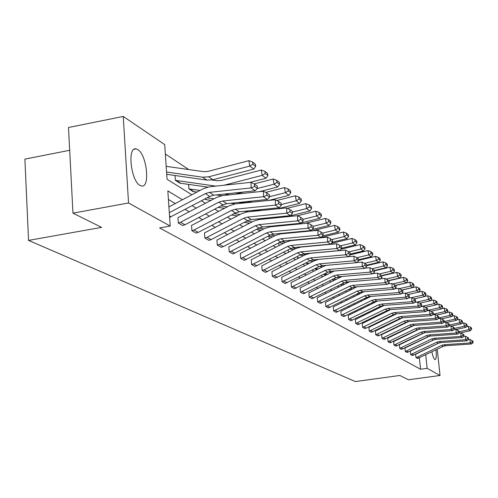 <?xml version="1.0" encoding="UTF-8"?>
<svg xmlns="http://www.w3.org/2000/svg" width="498" height="498" viewBox="0 0 498 498"><rect width="100%" height="100%" fill="white"/><g stroke="black" fill="none" stroke-linecap="round" stroke-linejoin="round"><path stroke-width="0.75" d="M435.955 349.87C436.609 355.871 436.31 359.108 435.065 359.587L434.791 359.494C433.733 358.672 432.768 356.12 431.891 351.837M140.025 185.399C130.806 180.917 127.115 146.418 136.085 148.902L137.759 149.587C146.879 154.61 150.402 188.088 141.557 185.972L140.025 185.399M69.683 150.29L24.9 159.117L28.548 240.41L355.379 381.561L399.826 375.48L408.46 379.769L440.051 375.486L427.147 368.339L425.715 354.825M28.548 240.41L101.604 227.368L72.963 213.144L68.494 127.507L123.243 116.439L164.707 144.601L167.048 179.236L191.855 194.768M188.698 169.538L165.342 154.013M437.219 349.26L440.051 375.486M72.963 213.144L128.54 202.979L123.243 116.439M434.275 339.63L410.346 351.171L410.694 354.57L436.678 342.238L439.205 341.56L465.618 339.729L465.481 336.281L463.713 336.405M410.726 354.564L412.4 355.535L410.694 354.57M424.402 332.739L399.359 344.859L399.745 348.351L426.4 335.633L428.996 334.936L456.131 333.013L455.987 329.464L453.952 329.608M399.745 348.351L401.519 349.372L399.713 348.351M413.807 325.493L387.718 338.173L388.079 341.765L415.513 328.636L418.183 327.914L446.065 325.891L445.928 322.237L443.594 322.411M388.104 341.759L390.021 342.842L388.079 341.765M402.49 317.83L375.361 331.07L375.729 334.774L403.953 321.204L406.698 320.457L435.377 318.328L435.24 314.562L432.575 314.761M377.789 335.92L375.729 334.774L377.789 335.92L379.314 335.44L405.851 322.43L408.584 321.683L437.132 319.573L435.377 318.328L437.537 317.245L438.763 318.116L438.707 316.616L437.487 315.738L437.537 317.245M390.432 309.694L362.22 323.526L362.619 327.335L391.652 313.304L394.478 312.526L423.997 310.279L423.866 306.394L420.841 306.631M364.785 328.555L362.594 327.335L364.785 328.555L366.354 328.064L393.675 314.605L396.489 313.827L425.871 311.599L423.997 310.279L426.238 309.158L427.545 310.092L427.489 308.548L426.182 307.608L426.238 309.158M377.627 301.01L348.226 315.483L348.594 319.417L378.542 304.882L381.456 304.073L411.865 301.695L411.734 297.686L408.304 297.96M348.625 319.411L350.928 320.712L348.594 319.417M364.026 291.716L333.274 306.893L333.654 310.957L364.542 295.88L367.549 295.04L398.904 292.519L398.78 288.386L394.895 288.697M333.685 310.951L336.144 312.346L333.654 310.957M349.577 281.75L317.282 297.704L317.662 301.906L349.559 286.25L352.659 285.373L385.022 282.696L384.898 278.419L380.509 278.787M317.693 301.9L320.332 303.394L317.662 301.906M334.276 271.018L300.126 287.85L300.506 292.195L333.473 275.917L336.679 275.002L370.12 272.145L369.995 267.719L365.046 268.148M300.543 292.189L303.375 293.795L300.506 292.195M318.521 259.396L314.431 260.728L281.681 277.255L282.061 281.756L316.174 264.799L319.486 263.84L354.072 260.79L353.96 256.202L348.376 256.7M282.098 281.75L285.149 283.474L282.061 281.756M261.792 265.826L262.172 270.495L264.121 269.854L297.511 252.803L300.941 251.801L336.754 248.533L336.648 243.771L300.86 247.076L295.719 248.583L261.792 265.826M262.209 270.489L265.465 272.356L262.172 270.495M240.279 253.47L240.659 258.319L242.682 257.647L277.311 239.824L280.872 238.772L318.004 235.261L317.905 230.313L280.804 233.861L275.469 235.448L240.279 253.47M240.696 258.306L244.263 260.329L240.659 258.319M216.941 240.061L217.315 245.103L219.413 244.4L255.393 225.737L259.084 224.629L297.63 220.844L297.543 215.69L259.028 219.518L253.494 221.187L216.941 240.061M217.358 245.097L221.193 247.294L217.315 245.103M191.531 225.463L191.904 230.717L194.083 229.976L231.508 210.393L235.355 209.222L275.419 205.126L275.344 199.754L235.311 203.894L229.553 205.655L191.531 225.463M191.942 230.711L196.168 233.101L191.904 230.717M395.387 334.5L395.039 334.295M389.411 330.946L388.988 330.697M383.255 327.286L382.75 326.987M376.899 323.501L376.314 323.158M370.344 319.604L369.672 319.206M363.584 315.576L362.812 315.122M356.593 311.424L355.728 310.908M349.372 307.129L348.401 306.55M341.908 302.684L340.825 302.037M334.189 298.09L332.981 297.374M326.196 293.334L324.858 292.544M317.917 288.41L316.442 287.533M309.339 283.306L307.72 282.341M300.443 278.015L298.663 276.956M291.212 272.518L289.263 271.366M281.619 266.816L279.496 265.552M271.659 260.89L269.343 259.514M261.294 254.727L258.773 253.227M250.513 248.309L247.774 246.678M239.277 241.623L236.301 239.849M227.567 234.658L224.33 232.734M215.348 227.387L211.837 225.295M202.58 219.792L198.777 217.526M189.24 211.855L185.113 209.397M175.277 203.545L168.417 199.461M182.411 199.766L167.838 190.902L170.216 226.055L159.597 227.928L420.58 369.242L419.384 357.888M177.96 217.67L178.334 223.036L180.556 222.276L218.746 202.194L222.668 200.993L263.542 196.722L263.479 191.232L222.637 195.546L216.761 197.357L177.96 217.67M178.371 223.029L182.747 225.538L178.334 223.036M204.51 232.921L204.883 238.069L207.025 237.347L243.709 218.236L247.481 217.097L286.767 213.163L286.686 207.903L247.431 211.88L241.785 213.586L204.51 232.921M204.927 238.063L208.93 240.353L204.883 238.069M228.85 246.902L229.229 251.845L231.29 251.16L266.579 232.933L270.209 231.85L308.032 228.209L307.938 223.16L270.146 226.839L264.712 228.464L228.85 246.902M229.267 251.839L232.983 253.943L229.229 251.845M251.247 259.769L251.627 264.525L253.613 263.872L287.614 246.448L291.112 245.421L327.566 242.034L327.466 237.179L291.031 240.602L285.796 242.146L251.247 259.769M251.664 264.519L255.057 266.467L251.627 264.525M271.927 271.647L272.306 276.228L274.224 275.606L307.023 258.916L310.397 257.939L345.581 254.783L345.475 250.108L310.31 253.301L305.255 254.771L271.927 271.647M272.344 276.228L275.512 278.021L272.306 276.228M326.364 265.334L323.264 266.455L291.075 282.652L291.454 287.072L324.982 270.464L328.244 269.524L362.245 266.573L362.127 262.066L356.867 262.533M291.492 287.066L294.43 288.728L291.454 287.072M342.026 276.483L308.86 292.868L309.239 297.138L341.659 281.177L344.809 280.281L377.708 277.517L377.584 273.165L372.921 273.564M309.27 297.132L311.972 298.682L309.239 297.138M356.91 286.823L325.418 302.379L325.792 306.507L357.178 291.149L360.228 290.29L392.088 287.695L391.957 283.487L387.83 283.829M325.829 306.5L328.344 307.951L325.792 306.507M370.929 296.441L340.875 311.256L341.248 315.259L371.664 300.456L374.62 299.634L405.497 297.182L405.366 293.117L401.718 293.409M341.279 315.253L343.632 316.604L341.248 315.259M384.126 305.423L355.335 319.567L355.734 323.439L385.203 309.158L388.073 308.368L418.034 306.052L417.897 302.112L414.678 302.367M355.734 323.439L357.938 324.702L355.709 323.439M396.551 313.827L368.894 327.354L369.261 331.114L397.896 317.319L400.685 316.554L429.774 314.369L429.643 310.547L426.805 310.758M369.292 331.108L371.384 332.297L369.261 331.114M408.236 321.714L381.63 334.675L381.997 338.323L409.823 324.976L412.525 324.242L440.798 322.169L440.662 318.459L438.172 318.645M382.022 338.316L383.995 339.431L381.997 338.323M419.192 329.166L393.65 341.56L393.98 345.108L421.04 332.185L423.667 331.475L451.169 329.508L451.032 325.904L448.854 326.065M394.011 345.102L395.835 346.16L393.98 345.108M429.432 336.225L404.93 348.058L405.285 351.507L431.61 338.982L434.175 338.291L460.943 336.424L460.806 332.919L458.907 333.056M405.31 351.501L407.065 352.491L405.285 351.507M415.612 354.234L415.961 357.545L417.38 357.116L441.595 345.4L444.091 344.734L470.168 342.948L470.025 339.543L468.388 339.655M415.986 357.545L417.617 358.485L415.961 357.545M420.58 369.242L427.147 368.339M170.216 226.055L128.54 202.979M407.065 352.491L433.304 340.103M201.453 200.775L205.481 203.296M214.787 209.123L218.498 211.451M227.524 217.103L230.948 219.245M239.712 224.729L242.868 226.708M251.384 232.037L254.291 233.855M262.571 239.04L265.241 240.715M273.302 245.763L275.755 247.301M283.605 252.212L285.858 253.625M293.503 258.412L295.569 259.707M303.021 264.37L304.919 265.559M312.184 270.109L313.914 271.192M321.005 275.631L322.586 276.62M329.508 280.959L330.946 281.856M337.712 286.089L339.014 286.904M345.624 291.044L346.801 291.784M353.263 295.831L354.321 296.491M360.645 300.45L361.598 301.047M367.785 304.919L368.632 305.448M374.689 309.246L375.436 309.712M381.368 313.429L382.022 313.84M387.842 317.481L388.409 317.836M394.105 321.403L394.597 321.708M400.18 325.206L400.591 325.462M406.075 328.898L406.412 329.11M400.137 332.178L399.794 331.973M394.229 328.587L393.812 328.331M388.135 324.883L387.643 324.584M381.854 321.061L381.281 320.712M375.374 317.12L374.714 316.716M368.688 313.049L367.929 312.588M361.778 308.847L360.919 308.33M354.638 304.508L353.673 303.923M347.255 300.02L346.178 299.366M339.617 295.376L338.422 294.648M331.718 290.564L330.392 289.761M323.526 285.591L322.069 284.7M315.041 280.43L313.441 279.453M306.245 275.077L304.483 274.006M297.113 269.524L295.19 268.354M287.626 263.753L285.528 262.477M277.772 257.759L275.481 256.37M267.526 251.527L265.029 250.008M256.856 245.041L254.142 243.391M245.738 238.281L242.794 236.488M234.153 231.234L230.954 229.285M222.064 223.882L218.591 221.766M209.434 216.2L205.668 213.91M196.231 208.17L192.147 205.686M402.913 324.329L402.502 324.067L402.932 324.316M396.943 320.55L396.825 320.071M391.086 316.516L391.023 315.913M385.116 312.308L385.047 311.611M378.972 307.963L378.891 307.179L380.13 307.391M372.635 303.463L372.604 303.133M342.512 285.149L340.377 284.756M333.131 280.169L332.222 279.596L333.131 280.169M325.331 275.232L323.762 274.242M316.709 269.779L314.985 268.69M307.758 264.114L306.183 262.763M298.464 258.232L297.48 257.609L297.381 256.433M288.803 252.119L288.423 251.882L288.249 249.834M279.005 245.632L278.774 242.949M269.181 238.685L268.988 236.351M258.979 231.433L258.848 229.796M248.371 223.845L248.303 222.98M224.548 208.276L218.105 207.38M211.102 200.339L205.935 199.679L204.846 198.988M197.003 192.041L193.149 191.587L188.935 188.923L188.605 184.31M207.647 187.092L179.797 183.139L175.389 180.351L175.053 175.508M169.308 212.677L205.394 193.61L209.397 192.371L251.11 187.927L251.054 182.312L209.372 186.806L203.377 188.667L168.922 206.913M169.631 217.408L209.739 196.405L213.717 195.179L255.157 190.79L251.11 187.927L254.534 186.37L257.354 188.387L257.329 186.152L254.509 184.129L254.534 186.37M254.509 184.129L251.054 182.312M255.157 190.79L257.354 188.387M255.704 166.307L255.368 164.147L252.548 162.012L252.884 164.184L255.704 166.307L253.781 169.102L212.945 179.747L206.894 180.108L166.718 174.306M253.781 169.102L249.735 166.083L208.631 176.834L202.537 177.201L166.562 172.028M252.884 164.184L249.735 166.083L248.9 160.655L252.548 162.012M166.176 166.332L203.782 171.686L207.84 171.436L248.9 160.655M182.791 225.526L184.957 224.785L222.905 204.859L226.795 203.67L267.407 199.461L263.542 196.722L266.884 195.204L269.574 197.127L269.549 194.942L266.853 193.006L266.884 195.204M266.853 193.006L263.479 191.232M267.407 199.461L269.574 197.127M196.168 233.101L198.291 232.373L235.479 212.945L239.295 211.787L279.11 207.741L275.419 205.126L278.675 203.632L281.246 205.475L281.214 203.333L278.643 201.485L278.675 203.632M278.643 201.485L275.344 199.754M279.11 207.741L281.246 205.475M267.918 175.52L267.588 173.41L264.892 171.368L265.229 173.491L267.918 175.52L266.025 178.24L249.685 182.461M175.389 180.351L215.796 186.115M266.025 178.24L262.16 175.358L224.056 185.225M265.229 173.491L262.16 175.358L261.332 170.042L264.892 171.368M211.887 179.983L217.128 180.743L221.106 180.5L261.332 170.042M279.59 184.322L279.26 182.256L276.683 180.301L277.013 182.386L279.59 184.322L277.722 186.968L259.334 191.674M221.629 195.683L216.331 194.899M188.935 188.923L200.034 190.441M229.833 194.786L224.461 194.039M277.722 186.968L274.031 184.216L257.236 188.524M243.634 192.01L234.888 194.251M277.013 182.386L274.031 184.216L273.209 179.012L276.683 180.301M254.129 183.924L273.209 179.012M208.967 240.347L211.052 239.638L247.512 220.676L251.253 219.543L290.303 215.659L286.767 213.163L289.942 211.694L292.407 213.455L292.37 211.357L289.911 209.59L289.942 211.694M289.911 209.59L286.686 207.903M290.303 215.659L292.407 213.455M290.745 192.738L290.421 190.709L287.956 188.848L288.286 190.883L290.745 192.738L288.902 195.316L268.677 200.445M235.068 203.919L230.686 203.265M252.71 200.987L246.678 202.518L240.932 202.829L238.467 202.462M213.997 198.814L207.118 197.787M288.902 195.316L285.373 192.682L269.567 196.698M288.286 190.883L285.373 192.682L284.557 187.584L287.956 188.848M265.702 192.396L284.557 187.584M221.23 247.288L223.278 246.597L259.028 228.078L262.701 226.976L301.01 223.241L297.63 220.844L300.73 219.406L303.083 221.087L303.045 219.039L300.692 217.346L300.73 219.406M300.692 217.346L297.543 215.69M301.01 223.241L303.083 221.087M301.427 200.794L301.103 198.808L298.744 197.021L299.068 199.019L301.427 200.794L299.609 203.309L277.722 208.805M247.985 211.818L244.35 211.27M261.531 209.527L258.275 210.349L251.801 210.517M227.318 206.826L220.981 205.873M299.609 203.309L296.229 200.787L281.233 204.566M299.068 199.019L296.229 200.787L295.426 195.789L298.744 197.021M276.782 200.507L295.426 195.789M232.983 253.943L270.072 235.174L273.676 234.104L311.269 230.499L308.032 228.209L311.057 226.789L313.317 228.408L313.279 226.397L311.02 224.772L311.057 226.789M311.02 224.772L307.938 223.16M311.269 230.499L313.317 228.408M311.661 208.513L311.343 206.564L309.084 204.852L309.401 206.813L311.661 208.513L309.868 210.965L286.487 216.792M260.329 219.388L257.366 218.939M237.378 215.889L231.551 214.999M240.03 214.501L234.197 213.617M270.115 217.67L264.587 218.217M309.868 210.965L306.631 208.544L292.382 212.104M309.401 206.813L306.631 208.544L305.828 203.651L309.084 204.852M287.402 208.276L305.828 203.651M244.263 260.329L280.66 241.978L284.202 240.932L321.11 237.465L318.004 235.261L320.961 233.873L323.127 235.423L323.084 233.45L320.917 231.894L320.961 233.873M320.917 231.894L317.905 230.313M321.11 237.465L323.127 235.423M321.471 215.914L321.16 214.003L318.988 212.366L319.305 214.283L321.471 215.914L319.71 218.305L301.402 222.83M298.937 223.44L294.984 224.417M272.12 226.646L269.785 226.285M249.641 223.185L244.275 222.357M252.187 221.865L246.809 221.037M319.71 218.305L316.597 215.989L303.052 219.344M319.305 214.283L316.597 215.989L315.807 211.183L318.988 212.366M297.592 215.721L315.807 211.183M255.088 266.461L290.832 248.514L294.306 247.494L330.554 244.145L327.566 242.034L330.46 240.665L332.54 242.153L332.496 240.223L330.417 238.723L330.46 240.665M330.417 238.723L327.466 237.179M330.554 244.145L332.54 242.153M330.89 223.023L330.579 221.143L328.499 219.568L328.811 221.454L330.89 223.023L329.153 225.357L312.246 229.503M306.189 230.985L303.214 231.719M283.406 233.612L281.638 233.338M261.375 230.188L256.433 229.422M263.816 228.931L258.867 228.159M329.153 225.357L326.165 223.129L313.174 226.322M328.811 221.454L326.165 223.129L325.381 218.417L328.499 219.568M305.037 223.44L325.381 218.417M265.496 272.35L300.599 254.789L304.01 253.793L339.624 250.562L336.754 248.533L339.586 247.189L341.578 248.62L341.535 246.722L339.543 245.284L339.586 247.189M339.543 245.284L336.648 243.771M339.624 250.562L341.578 248.62M339.941 229.846L339.63 228.003L337.632 226.49L337.943 228.339L339.941 229.846L338.223 232.124L322.629 235.921M313.273 238.2L311.194 238.71M294.206 240.304L292.967 240.111M272.611 236.917L268.067 236.208M274.952 235.71L270.414 235M338.223 232.124L335.353 229.983L322.598 233.101M337.943 228.339L335.353 229.983L334.581 225.364L337.632 226.49M312.115 230.867L334.581 225.364M275.512 278.021L309.993 260.828L313.348 259.856L348.339 256.731L345.581 254.783L348.351 253.463L350.275 254.833L350.225 252.972L348.307 251.59L348.351 253.463M348.307 251.59L345.475 250.108M348.339 256.731L350.275 254.833L367.991 250.594L370.811 251.633L371.11 253.351L372.821 254.646L372.529 252.934L370.811 251.633M285.149 283.474L319.031 266.635L322.33 265.689L356.73 262.67L354.072 260.79L356.786 259.489L358.635 260.815L358.585 258.985L356.736 257.659L356.786 259.489M356.736 257.659L353.96 256.202M356.73 262.67L358.635 260.815M294.43 288.728L327.74 272.232L330.983 271.304L364.804 268.385L362.245 266.573L364.903 265.297L366.684 266.567L366.634 264.774L364.853 263.492L364.903 265.297M364.853 263.492L362.127 262.066M364.804 268.385L366.684 266.567M303.375 293.795L336.131 277.623L339.319 276.714L372.579 273.888L370.12 272.145L372.722 270.887L374.434 272.113L374.384 270.352L372.672 269.119L372.722 270.887M372.672 269.119L369.995 267.719M372.579 273.888L374.434 272.113M312.003 298.676L344.224 282.82L347.355 281.936L380.08 279.197L377.708 277.517L380.254 276.278L381.91 277.461L381.86 275.724L380.204 274.535L380.254 276.278M380.204 274.535L377.584 273.165M380.08 279.197L381.91 277.461M320.332 303.394L352.03 287.838L355.111 286.966L387.313 284.314L385.022 282.696L387.525 281.476L389.119 282.615L389.069 280.909L387.475 279.764L387.525 281.476M387.475 279.764L384.898 278.419M387.313 284.314L389.119 282.615M328.375 307.945L359.568 292.687L362.606 291.834L394.298 289.257L392.088 287.695L394.541 286.493L396.078 287.595L396.028 285.914L394.491 284.812L394.541 286.493M394.491 284.812L391.957 283.487M394.298 289.257L396.078 287.595M336.144 312.346L366.852 297.368L369.84 296.528L401.039 294.032L398.904 292.519L401.313 291.336L402.801 292.401L402.751 290.751L401.264 289.68L401.313 291.336M401.264 289.68L398.78 288.386M401.039 294.032L402.801 292.401M343.664 316.597L373.892 301.888L376.837 301.072L407.563 298.644L405.497 297.182L407.862 296.017L409.3 297.045L409.244 295.426L407.806 294.393L407.862 296.017M407.806 294.393L405.366 293.117M407.563 298.644L409.3 297.045M350.928 320.712L380.702 306.264L383.603 305.461L413.863 303.108L411.865 301.695L414.187 300.543L415.581 301.539L415.525 299.945L414.137 298.943L414.187 300.543M414.137 298.943L411.734 297.686M413.863 303.108L415.581 301.539M348.637 236.407L348.332 234.595L346.409 233.139L346.714 234.956L348.637 236.407L346.944 238.635L332.54 242.115M320.189 245.103L318.932 245.408M304.558 246.734L303.805 246.616M283.374 243.391L279.197 242.731M285.628 242.233L281.519 241.586M346.944 238.635L344.186 236.575L331.649 239.613M346.714 234.956L344.186 236.575L343.421 232.037L346.409 233.139M319.025 237.969L343.421 232.037M357.004 242.719L356.705 240.939L354.85 239.538L355.155 241.318L357.004 242.719L355.335 244.898L341.572 248.203M326.937 251.714L326.433 251.839M293.702 249.61L289.873 249M295.868 248.508L292.226 247.929M355.335 244.898L352.677 242.912L340.364 245.881M355.155 241.318L352.677 242.912L351.918 238.455L354.85 239.538M325.767 244.773L327.03 244.468M331.245 243.454L351.918 238.455M365.059 248.795L364.76 247.052L362.98 245.701L363.279 247.45L365.059 248.795L363.409 250.924L350.256 254.061M303.618 255.605L300.107 255.044M288.423 251.882L289.22 251.907M305.716 254.546L302.572 254.042M363.409 250.924L360.857 249.019L348.749 251.913M363.279 247.45L360.857 249.019L360.104 244.636L362.98 245.701M332.353 251.297L332.851 251.179M340.962 249.23L360.104 244.636M372.821 254.646L371.197 256.731L358.604 259.719M313.149 261.375L309.93 260.859M297.48 257.609L299.298 257.808M315.197 260.367L312.62 259.95M371.197 256.731L368.732 254.895L356.829 257.721M371.11 253.351L368.732 254.895L367.991 250.594M380.304 260.292L380.011 258.605L378.356 257.354L378.654 259.041L380.304 260.292L378.698 262.334L366.646 265.173M322.306 266.947L319.386 266.467M306.22 263.137L308.984 263.492M324.323 265.976L322.455 265.677M378.698 262.334L376.326 260.56L364.555 263.336M378.654 259.041L376.326 260.56L375.592 256.333L378.356 257.354M358.622 260.354L375.592 256.333M387.525 265.739L387.239 264.077L385.639 262.869L385.931 264.531L387.525 265.739L385.938 267.737L374.39 270.445M331.12 272.313L328.512 271.889M333.118 271.391L332.017 271.211M318.29 268.976L315.365 268.497M385.938 267.737L383.647 266.025L371.994 268.764M385.931 264.531L383.647 266.025L382.918 261.867L385.639 262.869M366.659 265.695L382.918 261.867M394.497 270.993L394.211 269.362L392.667 268.192L392.953 269.829L394.497 270.993L392.928 272.954L381.655 275.581M339.611 277.498L337.339 277.125M341.609 276.62L341.198 276.558M327.248 274.267L324.578 273.832M392.928 272.954L390.718 271.304L379.171 273.993M392.953 269.829L390.718 271.304L389.996 267.214L392.667 268.192M374.403 270.862L389.996 267.214M401.226 276.073L400.946 274.466L399.452 273.34L399.738 274.946L401.226 276.073L399.682 277.996L388.583 280.561M347.791 282.503L345.892 282.185M334.146 280.243L333.162 280.162M335.876 279.378L333.442 278.973M399.682 277.996L397.541 276.396L386.106 279.048M399.738 274.946L397.541 276.396L396.831 272.375L399.452 273.34M381.86 275.855L396.831 272.375M407.738 280.978L407.451 279.403L406.013 278.307L406.293 279.888L407.738 280.978L406.206 282.864L395.281 285.379M355.684 287.34L354.209 287.097M344.18 284.314L341.983 283.947M406.206 282.864L404.139 281.32L392.81 283.935M406.293 279.888L404.139 281.32L403.436 277.361L406.013 278.307M388.832 280.741L403.436 277.361M414.025 285.721L413.751 284.171L412.356 283.113L412.637 284.675L414.025 285.721L412.518 287.576L401.755 290.041M363.303 292.021L362.339 291.859M350.58 289.892L348.588 289.562M352.192 289.089L350.206 288.753M412.518 287.576L410.52 286.082L399.296 288.653M412.637 284.675L410.52 286.082L409.823 282.185L412.356 283.113M395.443 285.497L409.823 282.185M357.969 324.696L387.295 310.503L390.152 309.712L419.963 307.422L418.034 306.052L420.312 304.919L421.657 305.884L421.607 304.315L420.256 303.344L420.312 304.919M420.256 303.344L417.897 302.112M419.963 307.422L421.657 305.884M420.113 290.315L419.839 288.79L418.488 287.763L418.768 289.301L420.113 290.315L418.625 292.133L408.024 294.548L421.98 291.367L424.433 292.264L424.707 293.776L426.008 294.76L425.74 293.26L424.433 292.264M370.674 296.547L370.325 296.491M358.355 294.48L356.568 294.181M359.917 293.702L358.13 293.403M418.625 292.133L416.689 290.689L405.577 293.222M418.768 289.301L416.689 290.689L415.998 286.848L418.488 287.763M401.836 290.097L415.998 286.848M426.182 307.608L423.866 306.394M425.871 311.599L427.545 310.092M426.008 294.76L424.539 296.547L414.087 298.918M365.868 298.925L364.268 298.651M367.381 298.171L365.775 297.897M424.539 296.547L422.665 295.146L411.323 297.723M424.707 293.776L422.665 295.146L421.98 291.367M371.384 332.297L399.857 318.577L402.633 317.817L431.592 315.651L429.774 314.369L431.978 313.267L433.241 314.17L433.185 312.644L431.922 311.736L431.978 313.267M431.922 311.736L429.643 310.547M431.592 315.651L433.241 314.17M431.722 299.068L431.449 297.586L430.185 296.627L430.453 298.115L431.722 299.068L430.266 300.817L419.901 303.158M373.12 303.22L371.695 302.983M374.583 302.498L373.158 302.255M430.266 300.817L428.448 299.466L416.104 302.255M430.453 298.115L428.448 299.466L427.776 295.744L430.185 296.627M424.607 296.459L427.776 295.744M437.487 315.738L435.24 314.562M437.132 319.573L438.763 318.116M437.25 303.245L436.983 301.782L435.756 300.848L436.024 302.317L437.25 303.245L435.818 304.963L425.535 307.272M381.549 306.687L380.291 306.469M435.818 304.963L434.057 303.649L420.854 306.619M436.024 302.317L434.057 303.649L433.385 299.983L435.756 300.848M430.403 300.655L433.385 299.983M383.995 339.431L411.665 326.159L414.361 325.431L442.504 323.376L440.798 322.169L442.934 321.098L444.116 321.945L444.06 320.469L442.878 319.616L442.934 321.098M442.878 319.616L440.662 318.459M442.504 323.376L444.116 321.945M442.616 307.291L442.355 305.847L441.166 304.944L441.427 306.388L442.616 307.291L441.197 308.978L431.007 311.256M386.909 311.424L385.807 311.238M388.284 310.746L387.176 310.559M441.197 308.978L439.491 307.702L427.122 310.472M441.427 306.388L439.491 307.702L438.831 304.091L441.166 304.944M436.018 304.72L438.831 304.091M390.021 342.842L417.299 329.788L419.957 329.066L447.714 327.062L446.065 325.891L448.156 324.833L449.308 325.661L449.258 324.204L448.107 323.376L448.156 324.833M448.107 323.376L445.928 322.237M447.714 327.062L449.308 325.661M447.82 311.213L447.559 309.793L446.407 308.922L446.669 310.341L447.82 311.213L446.42 312.875L436.31 315.122M393.464 315.34L392.511 315.178M394.802 314.686L393.843 314.524M446.42 312.875L444.764 311.636L433.185 314.219M446.669 310.341L444.764 311.636L444.104 308.075L446.407 308.922M441.458 308.667L444.104 308.075M395.866 346.154L422.777 333.299L425.398 332.596L452.775 330.641L451.169 329.508L453.23 328.462L454.35 329.265L454.294 327.827L453.18 327.024L453.23 328.462M453.18 327.024L451.032 325.904M452.775 330.641L454.35 329.265M452.869 315.022L452.614 313.622L451.493 312.775L451.754 314.176L452.869 315.022L451.487 316.653L441.465 318.876M399.813 319.143L398.991 319M401.108 318.508L400.317 318.371M451.487 316.653L449.875 315.458L438.757 317.923M451.754 314.176L449.875 315.458L449.227 311.947L451.493 312.775M446.737 312.501L449.227 311.947M401.544 349.366L428.087 336.716L430.677 336.019L457.687 334.121L456.131 333.013L458.16 331.985L459.243 332.764L459.187 331.344L458.104 330.566L458.16 331.985M458.104 330.566L455.987 329.464M457.687 334.121L459.243 332.764M457.774 318.72L457.519 317.338L456.429 316.516L456.685 317.898L457.774 318.72L456.405 320.326L446.469 322.517M405.963 322.829L405.272 322.71M407.221 322.212L406.605 322.106M456.405 320.326L454.842 319.162L444.104 321.534M456.685 317.898L454.842 319.162L454.201 315.701L456.429 316.516M451.854 316.218L454.201 315.701M431.61 338.982L433.254 340.034L435.8 339.35L462.455 337.495L460.943 336.424L462.941 335.409L463.993 336.162L463.937 334.762L462.885 334.009L462.941 335.409M462.885 334.009L460.806 332.919M462.455 337.495L463.993 336.162M462.536 322.312L462.281 320.955L461.229 320.152L461.484 321.515L462.536 322.312L461.179 323.893L451.331 326.059M411.921 326.414L411.354 326.315M403.343 324.117L402.602 324.024M413.141 325.817L412.718 325.742M461.179 323.893L459.666 322.76L449.289 325.045M461.484 321.515L459.666 322.76L459.032 319.349L461.229 320.152M456.828 319.834L459.032 319.349M412.425 355.528L438.271 343.259L440.786 342.587L467.093 340.775L465.618 339.729L467.585 338.727L468.612 339.462L468.556 338.086L467.529 337.351L467.585 338.727M467.529 337.351L465.481 336.281M467.093 340.775L468.612 339.462M467.168 325.804L466.912 324.459L465.885 323.681L466.14 325.032L467.168 325.804L465.823 327.36L456.056 329.495M417.698 329.894L417.243 329.813M409.375 327.659L408.808 327.56M465.823 327.36L464.354 326.258L454.319 328.456M466.14 325.032L464.354 326.258L463.719 322.891L465.885 323.681M461.652 323.345L463.719 322.891M438.875 342.998L415.755 354.165M417.641 358.479L443.145 346.396L445.629 345.73L471.594 343.962L470.168 342.948L472.104 341.958L473.1 342.674L473.044 341.317L472.048 340.595L472.104 341.958M472.048 340.595L470.025 339.543M471.594 343.962L473.1 342.674M471.662 329.197L471.413 327.871L470.417 327.118L470.666 328.443L471.662 329.197L470.342 330.728L460.028 332.975M423.3 333.274L422.958 333.212M415.226 331.102L414.772 331.021M470.342 330.728L468.904 329.657L459.206 331.774M470.666 328.443L468.904 329.657L468.282 326.333L470.417 327.118M466.34 326.763L468.282 326.333M205.394 193.61L209.739 196.405M209.397 192.371L213.717 195.179M169.532 216.001L171.007 216.842M212.945 179.747L208.631 176.834M206.894 180.108L202.537 177.201M218.746 202.194L222.905 204.859M222.668 200.993L226.795 203.67M180.556 222.276L184.957 224.785M231.508 210.393L235.479 212.945M235.355 209.222L239.295 211.787M194.083 229.976L198.291 232.373M179.84 183.127L175.433 180.338M180.469 183.115L176.062 180.326M193.193 191.581L188.979 188.91M229.012 194.874L228.7 194.668M193.809 191.568L189.595 188.898M243.709 218.236L247.512 220.676M247.481 217.097L251.253 219.543M207.025 237.347L211.052 239.638M205.973 199.673L204.871 198.976M241.561 203.246L240.932 202.829M206.577 199.661L205.213 198.795M255.393 225.737L259.028 228.078M259.084 224.629L262.701 226.976M219.413 244.4L223.278 246.597M258.836 210.722L258.275 210.349M253.563 211.258L252.635 210.642M218.815 207.411L218.466 207.193M266.579 232.933L270.072 235.174M270.209 231.85L273.676 234.104M231.29 251.16L234.994 253.27M270.221 218.41L269.393 217.85M265.042 218.921L264.071 218.273M277.311 239.824L280.66 241.978M280.872 238.772L284.202 240.932M242.682 257.647L246.23 259.67M281.127 225.768L280.362 225.258M276.048 226.266L275.276 225.75M287.614 246.448L290.832 248.514M291.112 245.421L294.306 247.494M253.613 263.872L257.03 265.814M291.585 232.834L291.006 232.442M286.599 233.307L286.02 232.921M297.511 252.803L300.599 254.789M300.941 251.801L304.01 253.793M264.121 269.854L267.401 271.721M301.62 239.606L301.215 239.333M296.727 240.067L296.316 239.793M307.023 258.916L309.993 260.828M310.397 257.939L313.348 259.856M274.224 275.606L277.38 277.405M316.174 264.799L319.031 266.635M319.486 263.84L322.33 265.689M283.947 281.146L286.985 282.87M324.982 270.464L327.74 272.232M328.244 269.524L330.983 271.304M293.31 286.475L296.235 288.143M333.473 275.917L336.131 277.623M336.679 275.002L339.319 276.714M302.33 291.61L305.15 293.216M341.659 281.177L344.224 282.82M344.809 280.281L347.355 281.936M311.032 296.565L313.752 298.115M349.559 286.25L352.03 287.838M352.659 285.373L355.111 286.966M319.423 301.346L322.05 302.84M357.178 291.149L359.568 292.687M360.228 290.29L362.606 291.834M327.528 305.959L330.068 307.403M364.542 295.88L366.852 297.368M367.549 295.04L369.84 296.528M335.359 310.416L337.812 311.816M371.664 300.456L373.892 301.888M374.62 299.634L376.837 301.072M342.929 314.73L345.307 316.081M378.542 304.882L380.702 306.264M381.456 304.073L383.603 305.461M350.256 318.894L352.547 320.202M288.828 252.106L288.46 251.876M298.489 258.219L297.518 257.603M298.775 258.07L298.041 257.603M307.783 264.102L306.251 263.137M308.069 263.959L306.768 263.131M316.734 269.767L315.01 268.677M317.014 269.623L315.29 268.534M325.356 275.226L323.787 274.23M325.63 275.083L324.061 274.093M333.648 280.162L332.515 279.446M341.167 284.931L340.663 284.607M385.203 309.158L387.295 310.503M388.073 308.368L390.152 309.712M357.34 322.934L359.562 324.198M391.652 313.304L393.675 314.605M394.478 312.526L396.489 313.827M364.2 326.837L366.354 328.064M397.896 317.319L399.857 318.577M400.685 316.554L402.633 317.817M370.848 330.622L372.934 331.811M403.953 321.204L405.851 322.43M406.698 320.457L408.584 321.683M377.291 334.289L379.314 335.44M409.823 324.976L411.665 326.159M412.525 324.242L414.361 325.431M383.541 337.849L385.502 338.964M415.513 328.636L417.299 329.788M418.183 327.914L419.957 329.066M389.598 341.298L391.503 342.381M421.04 332.185L422.777 333.299M423.667 331.475L425.398 332.596M395.48 344.647L397.329 345.699M426.4 335.633L428.087 336.716M428.996 334.936L430.677 336.019M401.195 347.903L402.988 348.924M434.175 338.291L435.8 339.35M406.742 351.059L408.491 352.055M436.678 342.238L438.271 343.259M439.205 341.56L440.786 342.587M412.139 354.134L413.832 355.099M408.945 327.871L408.609 327.659M441.595 345.4L443.145 346.396M444.091 344.734L445.629 345.73M417.38 357.116L419.03 358.056M136.085 148.902L134.099 149.288"/></g></svg>

